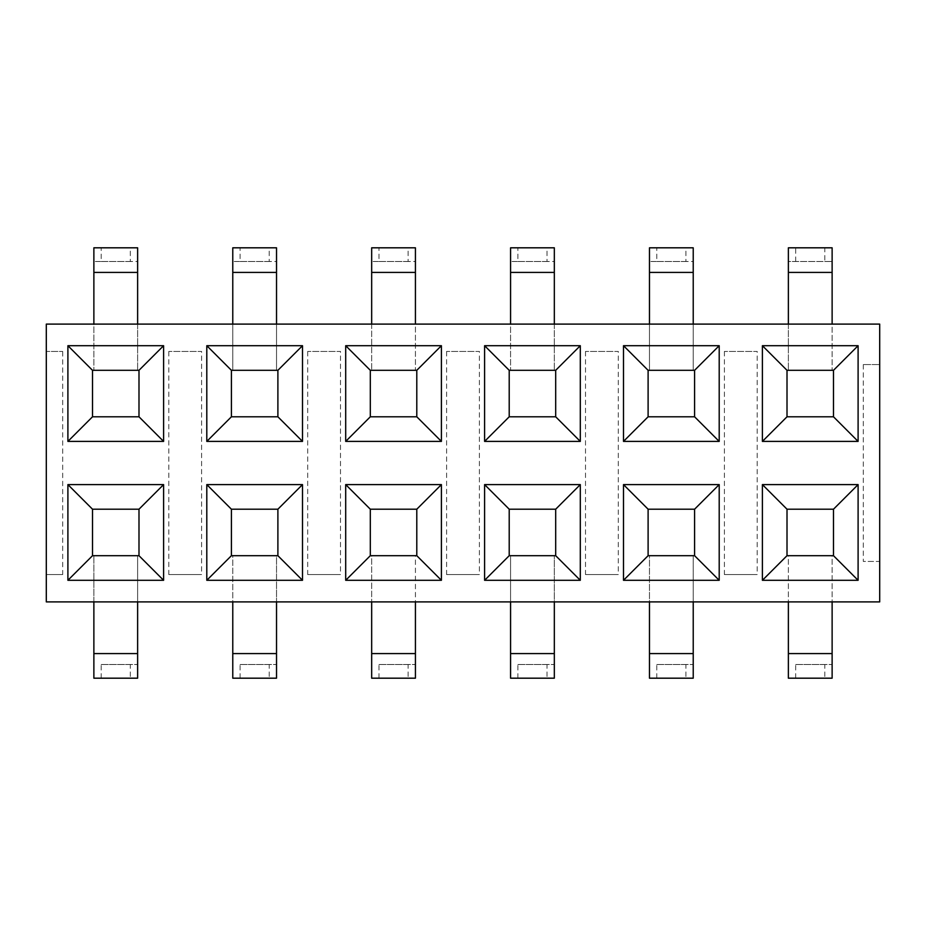 <?xml version="1.0" encoding="UTF-8"?>
<svg xmlns="http://www.w3.org/2000/svg" width="926" height="926" viewBox="0 0 926 926"><rect width="100%" height="100%" fill="white"/><g stroke="black" fill="none" stroke-linecap="round" stroke-linejoin="round"><path stroke-width="0.69" stroke-dasharray="4.63 3.47" d="M93.873 653.582L93.873 678.191L137.627 678.191L137.627 653.582L93.873 653.582L93.873 555.693L138.993 555.693L138.993 509.207L92.507 509.207L92.507 555.693L93.873 555.693L93.873 601.9L46.3 601.9L46.3 351.44L62.702 351.44L46.3 351.44L46.3 324.1L93.873 324.1L93.873 370.307L93.873 272.418L137.627 272.418L137.627 370.307L138.993 370.307L138.993 416.793L92.507 416.793L92.507 370.307L137.627 370.307L137.627 324.1L232.773 324.1L232.773 370.307L232.773 272.418L276.527 272.418L276.527 370.307L277.893 370.307L277.893 416.793L231.407 416.793L231.407 370.307L276.527 370.307L276.527 324.1L371.673 324.1L371.673 370.307L371.673 272.418L415.427 272.418L415.427 370.307L416.793 370.307L416.793 416.793L370.307 416.793L370.307 370.307L415.427 370.307L415.427 324.1L510.573 324.1L510.573 370.307L510.573 272.418L554.327 272.418L554.327 370.307L555.693 370.307L555.693 416.793L509.207 416.793L509.207 370.307L554.327 370.307L554.327 324.1L649.473 324.1L649.473 370.307L649.473 272.418L693.227 272.418L693.227 370.307L694.593 370.307L694.593 416.793L648.107 416.793L648.107 370.307L693.227 370.307L693.227 324.1L788.373 324.1L788.373 370.307L833.493 370.307L833.493 416.793L787.007 416.793L787.007 370.307L788.373 370.307L788.373 272.418L832.127 272.418L832.127 247.809L824.8 247.809L824.8 261.491L832.127 261.491L788.373 261.491L788.373 272.418M863.298 364.566L863.298 561.434L879.7 561.434L879.7 364.566L863.298 364.566L879.7 364.566L879.7 324.1L832.127 324.1L832.127 370.307L832.127 272.418M724.398 351.44L724.398 574.56L757.202 574.56L757.202 351.44L724.398 351.44L757.202 351.44M585.498 351.44L585.498 574.56L618.302 574.56L618.302 351.44L585.498 351.44L618.302 351.44M446.598 351.44L446.598 574.56L479.402 574.56L479.402 351.44L446.598 351.44L479.402 351.44M307.698 351.44L307.698 574.56L340.502 574.56L340.502 351.44L307.698 351.44L340.502 351.44M168.798 351.44L168.798 574.56L201.602 574.56L201.602 351.44L168.798 351.44L201.602 351.44M137.627 653.582L137.627 555.693L137.627 601.9L232.773 601.9L232.773 555.693L231.407 555.693L231.407 509.207L277.893 509.207L277.893 555.693L276.527 555.693L276.527 601.9L371.673 601.9L371.673 555.693L370.307 555.693L370.307 509.207L416.793 509.207L416.793 555.693L415.427 555.693L415.427 601.9L510.573 601.9L510.573 555.693L509.207 555.693L509.207 509.207L555.693 509.207L555.693 555.693L554.327 555.693L554.327 601.9L649.473 601.9L649.473 555.693L648.107 555.693L648.107 509.207L694.593 509.207L694.593 555.693L693.227 555.693L693.227 601.9L788.373 601.9L788.373 555.693L787.007 555.693L787.007 509.207L833.493 509.207L833.493 555.693L832.127 555.693L832.127 601.9L879.7 601.9L879.7 561.434L863.298 561.434M62.702 574.56L46.3 574.56L62.702 574.56L62.702 351.44M137.627 601.9L93.873 601.9M276.527 601.9L232.773 601.9M415.427 601.9L371.673 601.9M554.327 601.9L510.573 601.9M693.227 601.9L649.473 601.9M832.127 601.9L788.373 601.9M788.373 324.1L832.127 324.1M649.473 324.1L693.227 324.1M510.573 324.1L554.327 324.1M371.673 324.1L415.427 324.1M232.773 324.1L276.527 324.1M93.873 324.1L137.627 324.1M101.2 678.191L101.2 664.509L137.627 664.509L130.3 664.509L130.3 678.191M101.2 664.509L130.3 664.509M232.773 653.582L232.773 555.693L276.527 555.693L276.527 653.582L232.773 653.582L232.773 678.191L276.527 678.191L276.527 653.582M371.673 653.582L371.673 555.693L415.427 555.693L415.427 653.582L371.673 653.582L371.673 678.191L415.427 678.191L415.427 653.582M510.573 653.582L510.573 555.693L554.327 555.693L554.327 653.582L510.573 653.582L510.573 678.191L554.327 678.191L554.327 653.582M649.473 653.582L649.473 555.693L693.227 555.693L693.227 653.582L649.473 653.582L649.473 678.191L693.227 678.191L693.227 653.582M788.373 653.582L788.373 555.693L832.127 555.693L832.127 653.582L788.373 653.582L788.373 678.191L832.127 678.191L832.127 653.582M240.1 678.191L240.1 664.509L276.527 664.509L269.2 664.509L269.2 678.191M240.1 664.509L269.2 664.509M379 678.191L379 664.509L415.427 664.509L408.1 664.509L408.1 678.191M379 664.509L408.1 664.509M517.9 678.191L517.9 664.509L554.327 664.509L547 664.509L547 678.191M517.9 664.509L547 664.509M656.8 678.191L656.8 664.509L693.227 664.509L685.9 664.509L685.9 678.191M656.8 664.509L685.9 664.509M795.7 678.191L795.7 664.509L832.127 664.509L824.8 664.509L824.8 678.191M795.7 664.509L824.8 664.509M137.627 272.418L137.627 261.491L93.873 261.491L101.2 261.491L101.2 247.809L93.873 247.809L93.873 272.418M137.627 261.491L137.627 247.809L130.3 247.809L130.3 261.491L137.627 261.491M101.2 247.809L130.3 247.809M101.2 261.491L130.3 261.491M276.527 272.418L276.527 261.491L232.773 261.491L240.1 261.491L240.1 247.809L232.773 247.809L232.773 272.418M276.527 261.491L276.527 247.809L269.2 247.809L269.2 261.491L276.527 261.491M415.427 272.418L415.427 261.491L371.673 261.491L379 261.491L379 247.809L371.673 247.809L371.673 272.418M415.427 261.491L415.427 247.809L408.1 247.809L408.1 261.491L415.427 261.491M554.327 272.418L554.327 261.491L510.573 261.491L517.9 261.491L517.9 247.809L510.573 247.809L510.573 272.418M554.327 261.491L554.327 247.809L547 247.809L547 261.491L554.327 261.491M693.227 272.418L693.227 261.491L649.473 261.491L656.8 261.491L656.8 247.809L649.473 247.809L649.473 272.418M693.227 261.491L693.227 247.809L685.9 247.809L685.9 261.491L693.227 261.491M795.7 261.491L795.7 247.809L788.373 247.809L788.373 261.491L824.8 261.491M240.1 247.809L269.2 247.809M379 247.809L408.1 247.809M517.9 247.809L547 247.809M656.8 247.809L685.9 247.809M795.7 247.809L824.8 247.809M240.1 261.491L269.2 261.491M379 261.491L408.1 261.491M517.9 261.491L547 261.491M656.8 261.491L685.9 261.491M168.798 574.56L201.602 574.56M307.698 574.56L340.502 574.56M446.598 574.56L479.402 574.56M585.498 574.56L618.302 574.56M724.398 574.56L757.202 574.56"/><path stroke-width="1.39" d="M623.499 345.699L719.201 345.699L719.201 441.401L623.499 441.401L623.499 345.699L648.107 370.307L648.107 416.793L694.593 416.793L694.593 370.307L648.107 370.307M484.599 345.699L580.301 345.699L580.301 441.401L484.599 441.401L484.599 345.699L509.207 370.307L509.207 416.793L555.693 416.793L555.693 370.307L509.207 370.307M67.899 345.699L163.601 345.699L163.601 441.401L67.899 441.401L67.899 345.699L92.507 370.307L92.507 416.793L138.993 416.793L138.993 370.307L92.507 370.307M206.799 345.699L302.501 345.699L302.501 441.401L206.799 441.401L206.799 345.699L231.407 370.307L231.407 416.793L277.893 416.793L277.893 370.307L231.407 370.307M345.699 345.699L441.401 345.699L441.401 441.401L345.699 441.401L345.699 345.699L370.307 370.307L370.307 416.793L416.793 416.793L416.793 370.307L370.307 370.307M762.399 345.699L858.101 345.699L858.101 441.401L762.399 441.401L762.399 345.699L787.007 370.307L787.007 416.793L833.493 416.793L833.493 370.307L787.007 370.307M580.301 484.599L580.301 580.301L484.599 580.301L484.599 484.599L580.301 484.599L555.693 509.207L509.207 509.207L509.207 555.693L555.693 555.693L555.693 509.207M719.201 484.599L719.201 580.301L623.499 580.301L623.499 484.599L719.201 484.599L694.593 509.207L648.107 509.207L648.107 555.693L694.593 555.693L694.593 509.207M163.601 484.599L163.601 580.301L67.899 580.301L67.899 484.599L163.601 484.599L138.993 509.207L92.507 509.207L92.507 555.693L138.993 555.693L138.993 509.207M858.101 484.599L858.101 580.301L762.399 580.301L762.399 484.599L858.101 484.599L833.493 509.207L787.007 509.207L787.007 555.693L833.493 555.693L833.493 509.207M441.401 484.599L441.401 580.301L345.699 580.301L345.699 484.599L441.401 484.599L416.793 509.207L370.307 509.207L370.307 555.693L416.793 555.693L416.793 509.207M302.501 484.599L302.501 580.301L206.799 580.301L206.799 484.599L302.501 484.599L277.893 509.207L231.407 509.207L231.407 555.693L277.893 555.693L277.893 509.207M879.7 601.9L46.3 601.9L46.3 324.1L879.7 324.1L879.7 601.9M93.873 678.191L93.873 653.582L137.627 653.582L137.627 678.191L93.873 678.191M93.873 601.9L93.873 653.582M137.627 601.9L137.627 653.582M232.773 678.191L232.773 653.582L276.527 653.582L276.527 678.191L232.773 678.191M232.773 601.9L232.773 653.582M276.527 601.9L276.527 653.582M371.673 678.191L371.673 653.582L415.427 653.582L415.427 678.191L371.673 678.191M371.673 601.9L371.673 653.582M415.427 601.9L415.427 653.582M510.573 678.191L510.573 653.582L554.327 653.582L554.327 678.191L510.573 678.191M510.573 601.9L510.573 653.582M554.327 601.9L554.327 653.582M649.473 678.191L649.473 653.582L693.227 653.582L693.227 678.191L649.473 678.191M649.473 601.9L649.473 653.582M693.227 601.9L693.227 653.582M788.373 678.191L788.373 653.582L832.127 653.582L832.127 678.191L788.373 678.191M788.373 601.9L788.373 653.582M832.127 601.9L832.127 653.582M93.873 324.1L93.873 247.809L137.627 247.809L137.627 272.418L93.873 272.418M137.627 324.1L137.627 272.418M232.773 324.1L232.773 247.809L276.527 247.809L276.527 272.418L232.773 272.418M276.527 324.1L276.527 272.418M371.673 324.1L371.673 247.809L415.427 247.809L415.427 272.418L371.673 272.418M415.427 324.1L415.427 272.418M510.573 324.1L510.573 247.809L554.327 247.809L554.327 272.418L510.573 272.418M554.327 324.1L554.327 272.418M649.473 324.1L649.473 247.809L693.227 247.809L693.227 272.418L649.473 272.418M693.227 324.1L693.227 272.418M788.373 324.1L788.373 247.809L832.127 247.809L832.127 272.418L788.373 272.418M832.127 324.1L832.127 272.418M231.407 509.207L206.799 484.599M231.407 555.693L206.799 580.301M302.501 580.301L277.893 555.693M370.307 509.207L345.699 484.599M370.307 555.693L345.699 580.301M441.401 580.301L416.793 555.693M509.207 509.207L484.599 484.599M509.207 555.693L484.599 580.301M580.301 580.301L555.693 555.693M92.507 509.207L67.899 484.599M92.507 555.693L67.899 580.301M163.601 580.301L138.993 555.693M648.107 509.207L623.499 484.599M648.107 555.693L623.499 580.301M719.201 580.301L694.593 555.693M787.007 509.207L762.399 484.599M787.007 555.693L762.399 580.301M858.101 580.301L833.493 555.693M231.407 416.793L206.799 441.401M277.893 416.793L302.501 441.401M302.501 345.699L277.893 370.307M787.007 416.793L762.399 441.401M833.493 416.793L858.101 441.401M858.101 345.699L833.493 370.307M92.507 416.793L67.899 441.401M138.993 416.793L163.601 441.401M163.601 345.699L138.993 370.307M370.307 416.793L345.699 441.401M416.793 416.793L441.401 441.401M441.401 345.699L416.793 370.307M509.207 416.793L484.599 441.401M555.693 416.793L580.301 441.401M580.301 345.699L555.693 370.307M648.107 416.793L623.499 441.401M694.593 416.793L719.201 441.401M719.201 345.699L694.593 370.307"/></g></svg>
